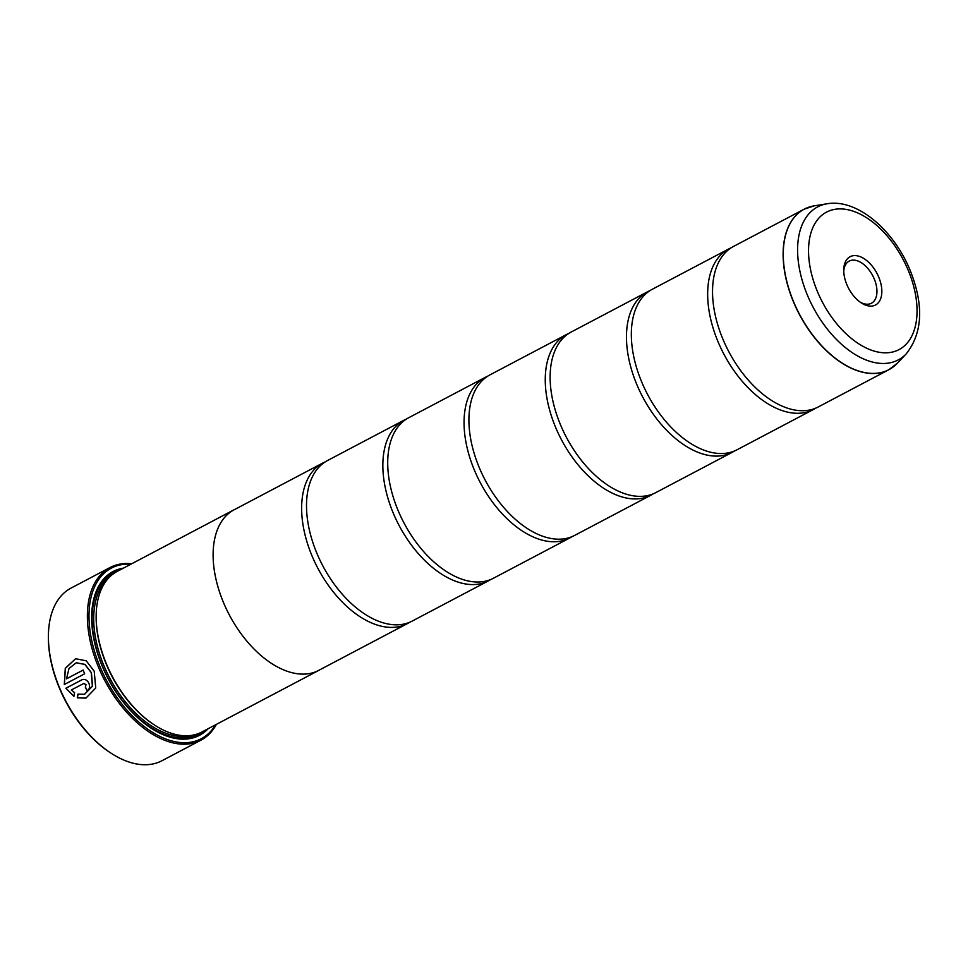 <?xml version="1.0" encoding="UTF-8"?>
<svg xmlns="http://www.w3.org/2000/svg" width="968" height="968" viewBox="0 0 968 968"><rect width="100%" height="100%" fill="white"/><g stroke="black" fill="none" stroke-linecap="round" stroke-linejoin="round"><path stroke-width="1.45" d="M814.269 205.833A90.726 53.3 62.2 0 0 794.159 303.117A90.726 53.3 62.2 0 0 897.3 363.278L906.278 353.816A86.479 50.796 -117.8 0 1 807.977 296.486A86.479 50.796 -117.8 0 1 827.144 203.764L814.269 205.833L804.154 209.185L733.575 246.404A90.75 53.313 62.2 0 0 713.9 308.09A90.75 53.313 62.2 0 0 723.435 340.409A90.75 53.313 62.2 0 0 756.226 388.349A90.75 53.313 62.2 0 0 818.238 406.959L888.818 369.728A90.75 53.313 -117.8 0 1 794.014 303.19A90.75 53.313 -117.8 0 1 804.154 209.185A90.75 53.313 -117.8 0 1 808.921 207.152M731.191 247.796A90.75 53.313 62.2 0 0 728.698 248.97L652.359 289.226A90.75 53.313 62.2 0 0 632.697 350.912A90.75 53.313 62.2 0 0 642.232 383.231A90.75 53.313 62.2 0 0 675.023 431.171A90.75 53.313 62.2 0 0 737.023 449.781L813.362 409.524A90.75 53.313 62.2 0 0 815.746 408.133M649.988 290.618A90.75 53.313 62.2 0 0 647.495 291.804L571.156 332.048A90.75 53.313 62.2 0 0 551.494 393.734A90.75 53.313 62.2 0 0 561.029 426.053A90.75 53.313 62.2 0 0 593.808 473.993A90.75 53.313 62.2 0 0 655.82 492.603L732.159 452.346A90.75 53.313 62.2 0 0 734.53 450.955M568.785 333.44A90.75 53.313 62.2 0 0 566.292 334.625L489.953 374.87A90.75 53.313 62.2 0 0 470.279 436.556A90.75 53.313 62.2 0 0 479.813 468.887A90.75 53.313 62.2 0 0 512.604 516.815A90.75 53.313 62.2 0 0 574.617 535.425L650.956 495.168A90.75 53.313 62.2 0 0 653.327 493.777M487.569 376.262A90.75 53.313 62.2 0 0 485.077 377.447L408.75 417.704A90.75 53.313 62.2 0 0 389.075 479.378A90.75 53.313 62.2 0 0 398.61 511.709A90.75 53.313 62.2 0 0 431.401 559.637A90.75 53.313 62.2 0 0 493.414 578.247L569.753 537.99A90.75 53.313 62.2 0 0 572.124 536.599M406.366 419.096A90.75 53.313 62.2 0 0 403.874 420.269L327.547 460.526A90.75 53.313 62.2 0 0 307.872 522.2A90.75 53.313 62.2 0 0 317.407 554.531A90.75 53.313 62.2 0 0 350.198 602.459A90.75 53.313 62.2 0 0 412.211 621.069L488.537 580.812A90.75 53.313 62.2 0 0 490.921 579.421M85.946 698.122L77.392 697.771L78.093 694.104M84.555 694.274L92.517 686.155L91.428 672.687L84.942 664.375L76.242 662.778L84.809 664.411L91.246 672.591L92.383 686.191L84.458 694.298L77.96 694.129L77.271 697.807L85.922 698.122L95.735 687.994L94.211 671.187L86.212 660.805L75.649 658.724L65.279 668.259L64.311 684.521L84.639 673.801A97.562 57.306 -117.8 0 1 83.139 670.05L66.502 678.822L69.018 668.489L76.242 662.778M64.433 684.461L65.352 668.331L75.564 658.748M87.338 690.765A97.562 57.306 -117.8 0 1 85.462 687.159L86.007 684.558L83.672 683.481M83.538 683.517L85.886 684.594L85.329 687.183A97.562 57.306 62.2 0 0 87.217 690.825C89.673 689.107 90.206 686.518 88.79 683.057C86.951 679.838 84.639 678.762 81.857 679.826L65.897 688.236L73.834 696.331L74.572 692.64L71.281 689.99L83.962 683.372M110.642 752.923A96.425 56.64 -117.8 0 1 110.279 752.68A96.425 56.64 -117.8 0 1 59.955 689.422A96.425 56.64 -117.8 0 1 48.4 635.347A96.425 56.64 -117.8 0 1 48.412 634.899M109.989 567.55L71.015 588.108A97.562 57.306 62.2 0 0 48.424 634.451A97.562 57.306 62.2 0 0 60.113 689.168A97.562 57.306 62.2 0 0 111.017 753.165A97.562 57.306 62.2 0 0 162.019 760.703L201.005 740.145A97.562 57.306 -117.8 0 1 99.087 668.61A97.562 57.306 -117.8 0 1 109.989 567.55A97.562 57.306 -117.8 0 1 131.708 563.763M847.012 284.991A27.285 16.02 62.2 0 0 861.254 302.887A27.285 16.02 62.2 0 0 879.246 301.544A27.285 16.02 62.2 0 0 878.569 276.727A27.285 16.02 62.2 0 0 857.454 255.867A27.285 16.02 62.2 0 0 843.745 269.685A27.285 16.02 62.2 0 0 847.012 284.991M860.08 302.077A23.825 14 62.2 0 0 871.43 303.238A23.825 14 62.2 0 0 874.092 278.554A23.825 14 62.2 0 0 849.202 261.094A23.825 14 62.2 0 0 843.757 271.113M130.837 564.211A96.425 56.64 62.2 0 0 100.563 668.017A96.425 56.64 62.2 0 0 215.537 724.826M96.183 614.982A89.649 52.659 62.2 0 0 96.171 615.418A89.649 52.659 62.2 0 0 106.916 665.706A89.649 52.659 62.2 0 0 153.694 724.512A89.649 52.659 62.2 0 0 154.069 724.754M234.147 509.737L117.213 571.41A90.786 53.325 62.2 0 0 96.183 614.535A90.786 53.325 62.2 0 0 107.073 665.452A90.786 53.325 62.2 0 0 154.444 725.008A90.786 53.325 62.2 0 0 201.901 732.014L318.835 670.352A90.75 53.313 -117.8 0 1 224.019 603.778A90.786 53.325 -117.8 0 1 234.147 509.737A90.786 53.325 -117.8 0 1 235.454 509.083M123.444 568.119A92.601 54.402 62.2 0 0 91.67 615.503A92.601 54.402 62.2 0 0 102.765 667.436A92.601 54.402 62.2 0 0 151.093 728.178A92.601 54.402 62.2 0 0 208.132 728.722M150.718 727.936A91.464 53.736 62.2 0 0 203.631 731.106M728.698 248.97A90.75 53.313 62.2 0 0 718.558 342.987A90.75 53.313 62.2 0 0 813.362 409.524M647.495 291.804A90.75 53.313 62.2 0 0 637.355 385.809A90.75 53.313 62.2 0 0 732.159 452.346M566.292 334.625A90.75 53.313 62.2 0 0 556.152 428.63A90.75 53.313 62.2 0 0 650.956 495.168M485.077 377.447A90.75 53.313 62.2 0 0 474.949 471.452A90.75 53.313 62.2 0 0 569.753 537.99M403.874 420.269A90.75 53.313 62.2 0 0 393.746 514.274A90.75 53.313 62.2 0 0 488.537 580.812M325.163 461.917A90.75 53.313 62.2 0 0 322.671 463.091A90.75 53.313 62.2 0 0 312.531 557.096A90.75 53.313 62.2 0 0 407.334 623.634A90.75 53.313 62.2 0 0 409.718 622.242M320.118 669.638A90.786 53.325 -117.8 0 1 318.835 670.352A90.786 53.325 -117.8 0 1 224.007 603.778A90.75 53.313 -117.8 0 1 234.159 509.773L322.671 463.091M118.931 570.491A91.464 53.736 62.2 0 0 91.657 615.951M216.396 724.366A97.562 57.306 -117.8 0 1 201.005 740.145M73.967 696.295L65.897 688.236M66.03 688.2L81.99 679.79M83.151 670.086L66.502 678.822M108.065 578.622A89.649 52.659 62.2 0 0 104.471 666.988A89.649 52.659 62.2 0 0 190.781 735.486M115.216 572.548A90.786 53.325 62.2 0 0 103.007 667.593A90.786 53.325 62.2 0 0 199.832 733.006M907.718 269.104A77.706 45.653 62.2 0 0 832.359 209.862A77.706 45.653 62.2 0 0 817.863 292.614A77.706 45.653 62.2 0 0 893.222 351.856A77.706 45.653 62.2 0 0 907.718 269.104M893.186 366.945A90.75 53.313 -117.8 0 1 888.818 369.728L897.3 363.278M48.4 635.347L48.424 634.451M96.171 615.418L96.183 614.535M827.144 203.764C857.007 198.585 892.992 229.561 909.569 268.947C924.016 304.291 922.915 332.581 906.278 353.816M407.334 623.634L318.823 670.316M153.694 724.512L154.444 725.008M110.279 752.68L111.017 753.165"/></g></svg>
